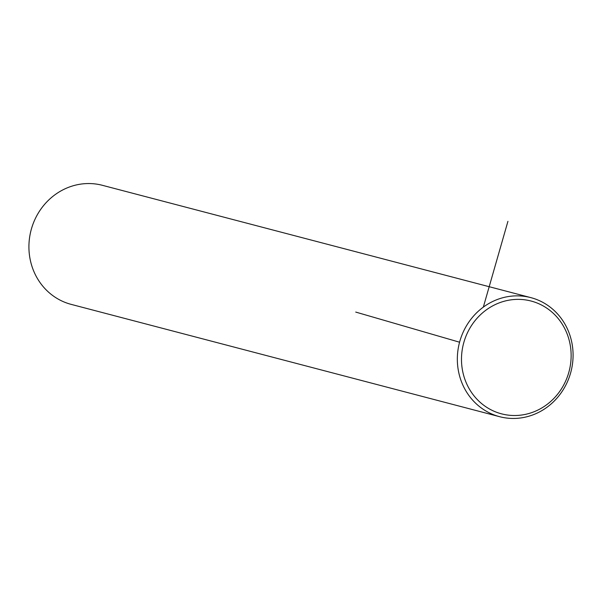 <?xml version="1.0" encoding="UTF-8"?>
<svg xmlns="http://www.w3.org/2000/svg" width="602" height="602" viewBox="0 0 602 602"><rect width="100%" height="100%" fill="white"/><g stroke="black" fill="none" stroke-linecap="round" stroke-linejoin="round"><path stroke-width="0.9" d="M530.821 297.621L102.393 185.311A61.547 57.611 104.7 0 0 30.1 259.116A61.547 57.611 104.7 0 0 71.179 304.379L499.607 416.689A61.547 57.611 104.7 0 0 571.9 342.884A61.547 57.611 104.7 0 0 530.821 297.621A61.547 57.611 104.7 0 0 458.521 371.426A61.547 57.611 104.7 0 0 499.607 416.689M462.607 370.96A58.304 54.579 104.7 0 0 527.337 413.92A58.304 54.579 104.7 0 0 570.019 343.923A58.304 54.579 104.7 0 0 505.289 300.962A58.304 54.579 104.7 0 0 462.607 370.96M459.574 342.214L355.729 312.077M483.331 307.118L507.93 221.34"/></g></svg>
